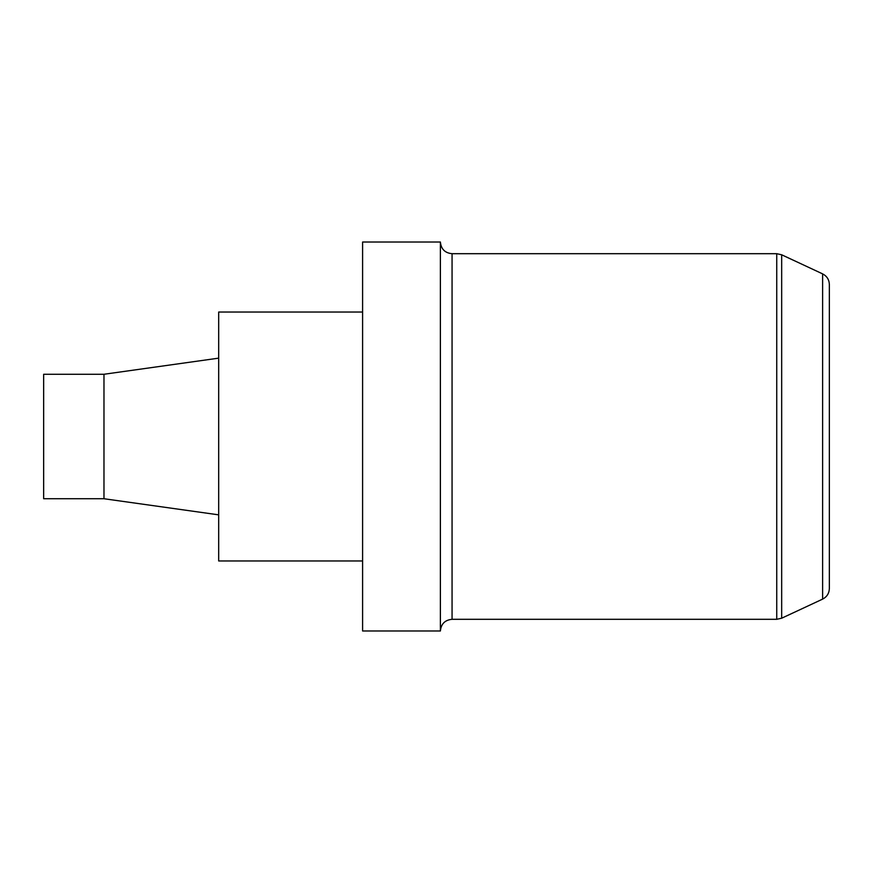 <?xml version="1.0" encoding="UTF-8"?>
<svg xmlns="http://www.w3.org/2000/svg" width="873" height="873" viewBox="0 0 873 873"><rect width="100%" height="100%" fill="white"/><g stroke="black" fill="none" stroke-linecap="round" stroke-linejoin="round"><path stroke-width="1.31" d="M829.35 436.5L829.35 588.544C829.154 593.367 826.906 596.892 822.617 599.118L822.617 273.882C826.906 276.108 829.154 279.633 829.35 284.456L829.35 533.741M362.601 312.032L218.687 312.032L218.687 560.968L362.601 560.968M218.687 514.852L103.974 498.734L103.974 374.266L218.687 358.148M103.974 374.266L43.65 374.266L43.65 498.734L103.974 498.734M362.601 630.983L362.601 242.017L440.385 242.017L440.385 630.983L362.601 630.983M822.617 273.882L781.673 254.785L781.673 618.215L776.741 619.306L776.741 253.694L452.061 253.694L452.061 619.306C444.968 620.005 441.083 623.889 440.385 630.983M822.617 599.118L781.673 618.215M781.673 254.785L776.741 253.694M452.061 253.694C444.968 252.995 441.083 249.111 440.385 242.017M776.741 619.306L452.061 619.306"/></g></svg>

